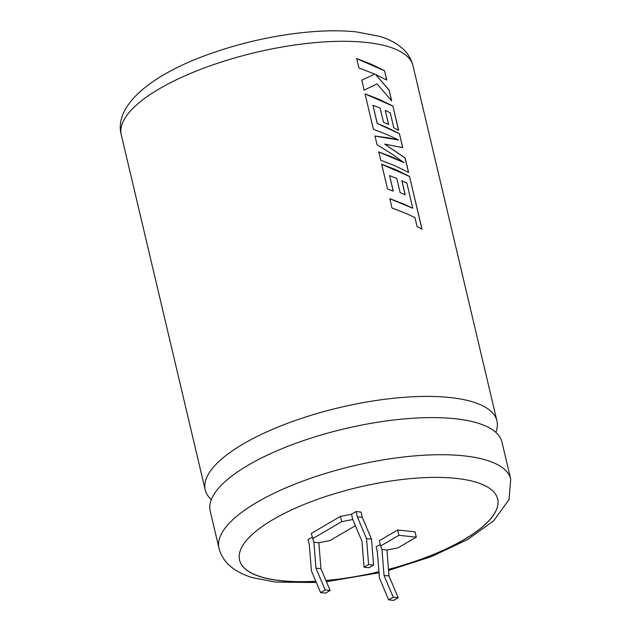 <?xml version="1.0" encoding="UTF-8"?>
<svg xmlns="http://www.w3.org/2000/svg" width="632" height="632" viewBox="0 0 632 632"><rect width="100%" height="100%" fill="white"/><g stroke="black" fill="none" stroke-linecap="round" stroke-linejoin="round"><path stroke-width="0.95" d="M455.072 418.732A149.887 49.178 166.7 0 0 292.11 444.691A149.887 49.178 166.7 0 0 210.219 511.067L218.996 548.189A149.887 49.178 -13.3 0 1 300.887 481.813A149.887 49.178 -13.3 0 1 463.849 455.854A149.887 49.178 -13.3 0 1 510.735 479.23L501.958 442.1A149.887 49.178 166.7 0 0 455.072 418.732M388.483 569.464A132.617 43.513 166.7 0 0 497.676 499.075A132.617 43.513 166.7 0 0 456.201 478.392A132.617 43.513 166.7 0 0 312.01 501.358A132.617 43.513 166.7 0 0 239.552 560.094A132.617 43.513 166.7 0 0 281.035 580.769A132.617 43.513 166.7 0 0 315.842 581.353M325.97 580.611A132.617 43.513 166.7 0 0 378.963 571.849M239.544 560.039A132.617 43.513 166.7 0 0 281.011 580.666A132.617 43.513 166.7 0 0 315.795 581.25M325.93 580.508A132.617 43.513 166.7 0 0 378.947 571.739M388.475 569.353A132.617 43.513 166.7 0 0 497.668 499.019M495.828 432.359A149.887 49.178 166.7 0 0 496.942 420.904A149.887 49.178 166.7 0 0 450.063 397.528A149.887 49.178 166.7 0 0 287.102 423.487A149.887 49.178 166.7 0 0 205.21 489.871A149.887 49.178 166.7 0 0 211.341 499.612M392.014 208.007L406.597 213.671L414.955 217.598L417.088 226.604L422.018 229.211L415.311 200.834L409.536 176.415L396.248 169.874L381.657 164.209L387.535 189.063L393.254 191.101L389.596 175.625L396.785 178.485L400.119 192.594L405.254 194.861L401.913 180.744L406.882 183.169L412.743 208.228L404.385 204.302L389.802 198.638L392.014 208.007M380.725 160.251L395.308 165.916L408.604 172.457L405.191 158.032L384.683 144.08L402.734 147.643L399.424 133.636L386.136 127.103L377.272 123.501L372.967 105.267L380.156 108.127L383.49 122.245L388.625 124.512L385.283 110.395L390.252 112.82L393.791 127.798L398.65 130.35L392.907 106.058L379.611 99.516L365.027 93.852L373.401 129.284L387.985 134.94L398.5 139.972L388.688 137.918L375.005 136.046L377.075 144.815L392.591 154.413L403.959 162.645L393.333 157.558L378.75 151.893L380.725 160.251M364.158 90.179L377.035 83.859L391.682 100.875L389.122 90.052L375.574 74.505L386.768 80.098L384.556 70.729L371.261 64.195L356.677 58.531L358.889 67.885L374.721 74.086L361.796 80.169L364.158 90.179M398.026 547.841L416.298 537.161L398.895 535.304L380.622 545.985L381.949 549.5L386.926 550.03L398.026 547.841M380.622 545.985L379.366 540.684L397.639 530.003L415.042 531.86L416.298 537.161M380.259 544.46L376.135 546.87L377.383 552.171L379.461 578.106L388.656 599.871L393.23 597.201L384.027 575.436L381.949 549.5M312.2 537.2L308.068 539.61L309.325 544.91L311.402 570.838L320.598 592.611L325.164 589.94L315.968 568.168L313.891 542.24L311.307 533.424L340.419 516.407L351.51 514.219L356.085 511.549L361.054 512.078L362.31 517.379L371.505 539.143L373.583 565.071L369.009 567.741L364.04 567.212L361.962 541.284L352.767 519.52L341.667 521.708L340.419 516.407M397.639 530.003L398.895 535.304M388.656 599.871L393.633 600.4L398.2 597.73L389.004 575.965L386.926 550.03M389.004 575.965L384.027 575.436M398.2 597.73L393.23 597.201M320.598 592.611L325.567 593.14L330.141 590.47L320.938 568.697L318.86 542.769L329.959 540.581L355.389 525.721M312.556 538.725L341.667 521.708M313.891 542.24L318.86 542.769M325.164 589.94L330.141 590.47M315.968 568.168L320.938 568.697M352.767 519.52L351.51 514.219M362.31 517.379L357.333 516.85L356.085 511.549M357.333 516.85L366.536 538.614L368.606 564.542L364.04 567.212M368.606 564.542L373.583 565.071M366.536 538.614L371.505 539.143M361.725 80.217L374.721 74.086M391.548 100.709L389.122 90.052M389.036 90.092L375.574 74.505M386.658 80.035L384.556 70.729M384.469 70.776L356.614 58.579M408.493 172.394L405.104 158.071L384.683 144.08M402.631 147.612L399.424 133.636M399.337 133.676L377.272 123.501M377.201 123.548L372.967 105.267M388.522 124.465L385.283 110.395M398.539 130.295L392.907 106.058M392.82 106.097L364.964 93.891M374.934 136.093L398.5 139.972M378.687 151.941L403.959 162.645M412.743 208.228L389.731 198.685M421.907 229.147L409.536 176.415M409.457 176.462L381.594 164.257M393.167 191.069L389.596 175.625M405.152 194.814L401.913 180.744M366.118 42.423A149.887 49.178 166.7 0 0 203.156 68.382A149.887 49.178 166.7 0 0 121.265 134.766C113.215 104.88 153.679 72.751 214.367 52.322C261.616 35.937 317.967 27.626 356.551 31.924L379.279 36.269C388.34 38.836 396.059 42.881 402.426 48.403C407.679 53.049 411.203 58.847 413.004 65.799A149.887 49.178 166.7 0 0 366.118 42.423M205.21 489.871L121.265 134.766M496.942 420.904L413.004 65.799M218.996 548.189C222.425 561.959 233.587 571.778 252.484 577.648L275.449 582.072L316.332 582.514M326.428 581.685L379.034 572.813M388.562 570.443L431.435 556.602L467.569 539.562L493.56 520.95L509.021 499.636L510.735 479.23"/></g></svg>
